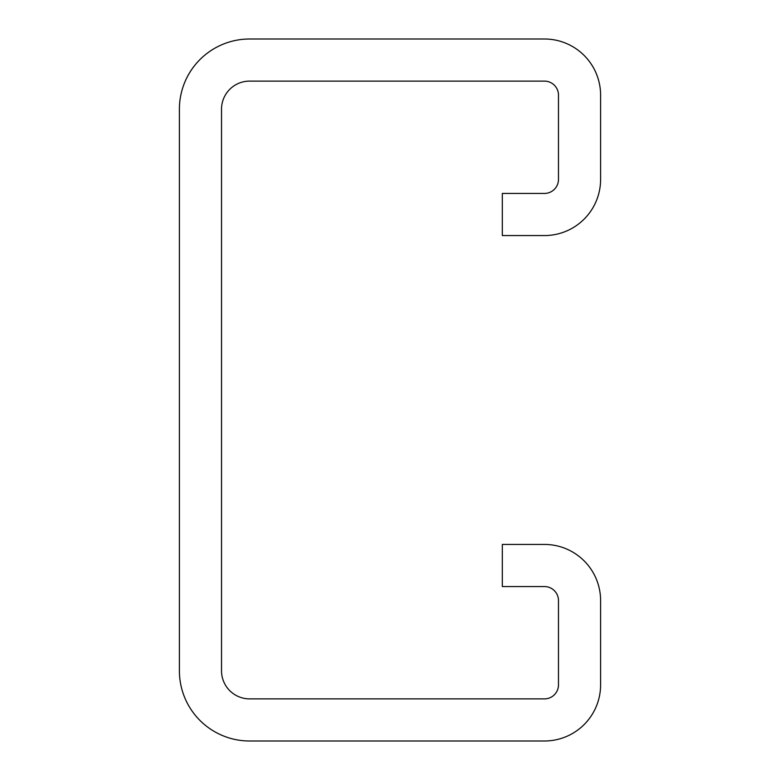 <?xml version="1.0" encoding="UTF-8"?>
<svg xmlns="http://www.w3.org/2000/svg" width="780" height="780" viewBox="0 0 780 780"><rect width="100%" height="100%" fill="white"/><g stroke="black" fill="none" stroke-linecap="round" stroke-linejoin="round"><path stroke-width="1.17" d="M249.6 81.12L544.44 81.12A14.04 14.04 0 0 1 558.48 95.16L558.48 179.4A14.04 14.04 0 0 1 544.44 193.44L502.32 193.44L502.32 235.56L544.44 235.56A56.16 56.16 0 0 0 600.6 179.4L600.6 95.16A56.16 56.16 0 0 0 544.44 39L249.6 39A70.2 70.2 0 0 0 179.4 109.2L179.4 670.8A70.2 70.2 0 0 0 249.6 741L544.44 741A56.16 56.16 0 0 0 600.6 684.84L600.6 600.6A56.16 56.16 0 0 0 544.44 544.44L502.32 544.44L502.32 586.56L544.44 586.56A14.04 14.04 0 0 1 558.48 600.6L558.48 684.84A14.04 14.04 0 0 1 544.44 698.88L249.6 698.88A28.08 28.08 0 0 1 221.52 670.8L221.52 109.2A28.08 28.08 0 0 1 249.6 81.12"/></g></svg>
